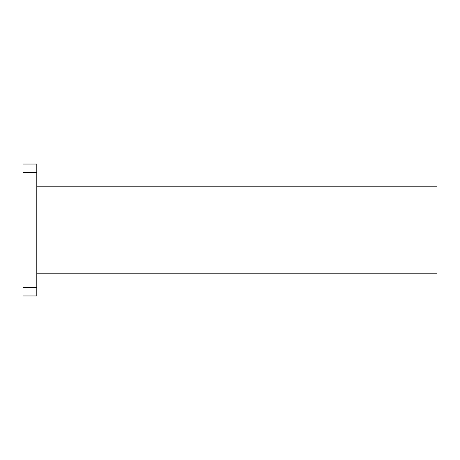 <?xml version="1.0" encoding="UTF-8"?>
<svg xmlns="http://www.w3.org/2000/svg" width="460" height="460" viewBox="0 0 460 460"><rect width="100%" height="100%" fill="white"/><g stroke="black" fill="none" stroke-linecap="round" stroke-linejoin="round"><path stroke-width="0.69" d="M36.8 273.815L437 273.815L437 186.185L36.8 186.185M36.8 164.036L36.8 172.316L23 172.316L23 164.036L36.8 164.036M23 287.684L36.8 287.684L36.8 295.964L23 295.964L23 172.316M36.8 287.684L36.8 172.316"/></g></svg>
